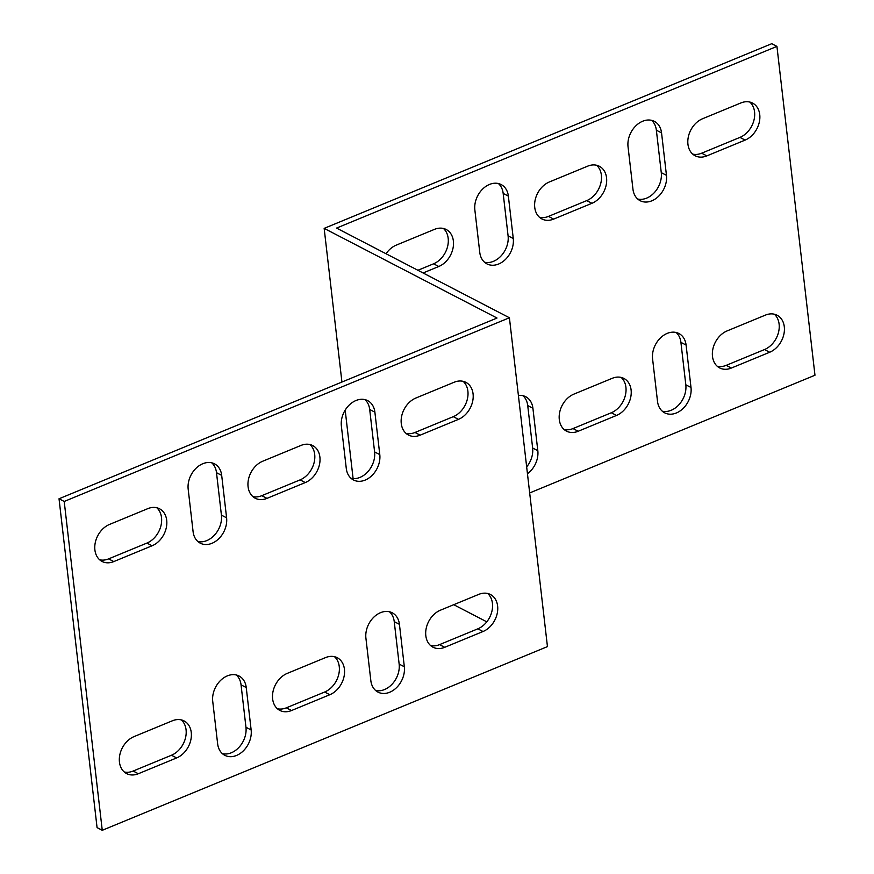 <?xml version="1.0" encoding="UTF-8"?>
<svg xmlns="http://www.w3.org/2000/svg" width="874" height="874" viewBox="0 0 874 874"><rect width="100%" height="100%" fill="white"/><g stroke="black" fill="none" stroke-linecap="round" stroke-linejoin="round"><path stroke-width="1.31" d="M389.476 611.778A20.779 15.677 -62.6 0 1 394.24 621.643L399.145 664.076A20.779 15.677 -62.6 0 1 392.502 683.741A20.779 15.677 -62.6 0 1 375.591 690.449M197.852 541.498A20.779 15.677 117.4 0 0 214.775 534.79A20.779 15.677 117.4 0 0 221.417 515.125L216.501 472.692A20.779 15.677 117.4 0 0 211.737 462.827M351.042 478.297A20.779 15.677 117.4 0 0 367.954 471.589A20.779 15.677 117.4 0 0 374.596 451.913L369.691 409.48A20.779 15.677 117.4 0 0 364.928 399.615M181.3 719.903A20.779 15.677 -62.6 0 1 185.288 738.694A20.779 15.677 -62.6 0 1 171.457 755.245L133.154 771.043A20.779 15.677 -62.6 0 1 124.206 771.95M309.942 444.538A20.779 15.677 -62.6 0 1 313.919 463.329A20.779 15.677 -62.6 0 1 300.099 479.881L261.796 495.678A20.779 15.677 -62.6 0 1 252.848 496.585M334.491 656.691A20.779 15.677 -62.6 0 1 338.467 675.493A20.779 15.677 -62.6 0 1 324.636 692.033L286.344 707.831A20.779 15.677 -62.6 0 1 277.397 708.738M463.122 381.326A20.779 15.677 -62.6 0 1 467.109 400.128A20.779 15.677 -62.6 0 1 453.278 416.669L414.986 432.477A20.779 15.677 -62.6 0 1 406.028 433.373M487.67 593.49A20.779 15.677 -62.6 0 1 491.658 612.281A20.779 15.677 -62.6 0 1 477.827 628.832L439.535 644.63A20.779 15.677 -62.6 0 1 430.576 645.536M156.752 507.739A20.779 15.677 -62.6 0 1 160.74 526.53A20.779 15.677 -62.6 0 1 146.908 543.082L108.616 558.879A20.779 15.677 -62.6 0 1 99.658 559.786M496.956 318.07L59.028 498.77L97.069 827.612L102.258 830.3L547.452 646.607L509.411 317.765L64.206 501.458L102.258 830.3M236.286 674.979A20.779 15.677 -62.6 0 1 241.049 684.845L245.965 727.277A20.779 15.677 -62.6 0 1 239.323 746.953A20.779 15.677 -62.6 0 1 222.4 753.661M365.911 638.151L370.827 680.584A20.779 15.677 117.4 0 0 378.016 692.121A20.779 15.677 117.4 0 0 396.381 687.794A20.779 15.677 117.4 0 0 404.334 666.764L399.429 624.331A20.779 15.677 117.4 0 0 392.24 612.794A20.779 15.677 117.4 0 0 373.864 617.12A20.779 15.677 117.4 0 0 365.911 638.151M226.595 517.812A20.779 15.677 -62.6 0 1 218.653 538.843A20.779 15.677 -62.6 0 1 200.277 543.169A20.779 15.677 -62.6 0 1 193.088 531.632L188.183 489.2A20.779 15.677 -62.6 0 1 196.137 468.169A20.779 15.677 -62.6 0 1 214.501 463.843A20.779 15.677 -62.6 0 1 221.69 475.38L226.595 517.812L221.417 515.125M379.786 454.6A20.779 15.677 -62.6 0 1 371.832 475.642A20.779 15.677 -62.6 0 1 353.467 479.968A20.779 15.677 -62.6 0 1 346.279 468.431L341.363 425.999A20.779 15.677 -62.6 0 1 349.316 404.957A20.779 15.677 -62.6 0 1 367.692 400.642A20.779 15.677 -62.6 0 1 374.88 412.167L379.786 454.6L374.596 451.913M172.342 720.799A20.779 15.677 -62.6 0 1 184.064 720.919A20.779 15.677 -62.6 0 1 190.914 739.535A20.779 15.677 -62.6 0 1 176.646 757.933L138.343 773.73A20.779 15.677 -62.6 0 1 126.632 773.61A20.779 15.677 -62.6 0 1 119.782 755.005A20.779 15.677 -62.6 0 1 134.05 736.607L172.342 720.799M266.985 498.366A20.779 15.677 -62.6 0 1 255.274 498.246A20.779 15.677 -62.6 0 1 248.413 479.64A20.779 15.677 -62.6 0 1 262.692 461.243L300.984 445.434A20.779 15.677 -62.6 0 1 312.695 445.554A20.779 15.677 -62.6 0 1 319.556 464.17A20.779 15.677 -62.6 0 1 305.277 482.568L266.985 498.366L261.796 495.678M325.532 657.598A20.779 15.677 -62.6 0 1 337.244 657.718A20.779 15.677 -62.6 0 1 344.094 676.323A20.779 15.677 -62.6 0 1 329.826 694.721L291.534 710.529A20.779 15.677 -62.6 0 1 279.822 710.409A20.779 15.677 -62.6 0 1 272.961 691.793A20.779 15.677 -62.6 0 1 287.24 673.395L325.532 657.598M420.165 435.165A20.779 15.677 -62.6 0 1 408.453 435.044A20.779 15.677 -62.6 0 1 401.603 416.439A20.779 15.677 -62.6 0 1 415.871 398.031L454.174 382.233A20.779 15.677 -62.6 0 1 465.886 382.353A20.779 15.677 -62.6 0 1 472.736 400.958A20.779 15.677 -62.6 0 1 458.468 419.356L420.165 435.165L414.986 432.477M478.723 594.396A20.779 15.677 -62.6 0 1 490.434 594.506A20.779 15.677 -62.6 0 1 497.284 613.122A20.779 15.677 -62.6 0 1 483.016 631.52L444.713 647.317A20.779 15.677 -62.6 0 1 433.001 647.208A20.779 15.677 -62.6 0 1 426.151 628.592A20.779 15.677 -62.6 0 1 440.42 610.194L478.723 594.396M113.795 561.578A20.779 15.677 -62.6 0 1 102.083 561.458A20.779 15.677 -62.6 0 1 95.233 542.841A20.779 15.677 -62.6 0 1 109.501 524.444L147.793 508.646A20.779 15.677 -62.6 0 1 159.516 508.766A20.779 15.677 -62.6 0 1 166.366 527.372A20.779 15.677 -62.6 0 1 152.098 545.769L113.795 561.578L108.616 558.879M212.732 701.363L217.637 743.796A20.779 15.677 117.4 0 0 224.826 755.322A20.779 15.677 117.4 0 0 243.19 751.006A20.779 15.677 117.4 0 0 251.144 729.965L246.239 687.532A20.779 15.677 117.4 0 0 239.05 676.006A20.779 15.677 117.4 0 0 220.685 680.322A20.779 15.677 117.4 0 0 212.732 701.363M662.263 411.173A20.779 15.677 117.4 0 0 679.174 404.465A20.779 15.677 117.4 0 0 685.817 384.8L680.912 342.368A20.779 15.677 117.4 0 0 676.148 332.502M498.409 183.551A20.779 15.677 -62.6 0 1 503.173 193.416L508.089 235.849A20.779 15.677 -62.6 0 1 501.447 255.514A20.779 15.677 -62.6 0 1 484.524 262.222M651.6 120.339A20.779 15.677 -62.6 0 1 656.363 130.204L661.268 172.637A20.779 15.677 -62.6 0 1 654.626 192.313A20.779 15.677 -62.6 0 1 637.714 199.021M749.794 102.05A20.779 15.677 -62.6 0 1 753.781 120.852A20.779 15.677 -62.6 0 1 739.95 137.393L701.658 153.201A20.779 15.677 -62.6 0 1 692.7 154.097M443.424 228.464A20.779 15.677 -62.6 0 1 447.401 247.255A20.779 15.677 -62.6 0 1 433.58 263.806L417.859 270.295M596.603 165.262A20.779 15.677 -62.6 0 1 600.591 184.053A20.779 15.677 -62.6 0 1 586.76 200.605L548.468 216.402A20.779 15.677 -62.6 0 1 539.509 217.309M621.152 377.415A20.779 15.677 -62.6 0 1 625.139 396.217A20.779 15.677 -62.6 0 1 611.308 412.757L573.016 428.566A20.779 15.677 -62.6 0 1 564.058 429.462M774.342 314.214A20.779 15.677 -62.6 0 1 778.33 333.005A20.779 15.677 -62.6 0 1 764.499 349.556L726.207 365.354A20.779 15.677 -62.6 0 1 717.248 366.261M353.107 478.602L345.186 410.135M341.931 382.036L324.156 228.376L771.742 43.7L776.931 46.388L814.972 375.23L529.677 492.947M526.661 466.891A20.779 15.677 117.4 0 0 532.637 448.001L527.721 405.569A20.779 15.677 117.4 0 0 522.958 395.704M686.09 345.055L691.006 387.488A20.779 15.677 -62.6 0 1 683.053 408.519A20.779 15.677 -62.6 0 1 664.688 412.845A20.779 15.677 -62.6 0 1 657.499 401.308L652.583 358.875A20.779 15.677 -62.6 0 1 660.536 337.845A20.779 15.677 -62.6 0 1 678.912 333.518A20.779 15.677 -62.6 0 1 686.09 345.055L680.912 342.368M508.362 196.104A20.779 15.677 117.4 0 0 501.173 184.567A20.779 15.677 117.4 0 0 482.809 188.893A20.779 15.677 117.4 0 0 474.855 209.924L479.76 252.357A20.779 15.677 117.4 0 0 486.949 263.893A20.779 15.677 117.4 0 0 505.314 259.567A20.779 15.677 117.4 0 0 513.267 238.536L508.362 196.104L503.173 193.416M661.552 132.892A20.779 15.677 117.4 0 0 654.364 121.366A20.779 15.677 117.4 0 0 635.988 125.692A20.779 15.677 117.4 0 0 628.035 146.723L632.951 189.155A20.779 15.677 117.4 0 0 640.139 200.692A20.779 15.677 117.4 0 0 658.504 196.366A20.779 15.677 117.4 0 0 666.458 175.324L661.552 132.892L656.363 130.204M706.837 155.889A20.779 15.677 -62.6 0 1 695.125 155.769A20.779 15.677 -62.6 0 1 688.275 137.163A20.779 15.677 -62.6 0 1 702.543 118.755L740.846 102.957A20.779 15.677 -62.6 0 1 752.558 103.077A20.779 15.677 -62.6 0 1 759.408 121.683A20.779 15.677 -62.6 0 1 745.14 140.091L706.837 155.889L701.658 153.201M386.024 253.777A20.779 15.677 -62.6 0 1 396.173 245.168L434.465 229.37A20.779 15.677 -62.6 0 1 446.188 229.491A20.779 15.677 -62.6 0 1 453.038 248.096A20.779 15.677 -62.6 0 1 438.77 266.494L423.049 272.983M553.657 219.09A20.779 15.677 -62.6 0 1 541.946 218.981A20.779 15.677 -62.6 0 1 535.085 200.365A20.779 15.677 -62.6 0 1 549.364 181.967L587.656 166.169A20.779 15.677 -62.6 0 1 599.367 166.278A20.779 15.677 -62.6 0 1 606.217 184.895A20.779 15.677 -62.6 0 1 591.949 203.292L553.657 219.09L548.468 216.402M612.204 378.322A20.779 15.677 -62.6 0 1 623.916 378.442A20.779 15.677 -62.6 0 1 630.766 397.047A20.779 15.677 -62.6 0 1 616.498 415.445L578.206 431.253A20.779 15.677 -62.6 0 1 566.483 431.133A20.779 15.677 -62.6 0 1 559.633 412.528A20.779 15.677 -62.6 0 1 573.901 394.119L612.204 378.322M765.384 315.121A20.779 15.677 -62.6 0 1 777.106 315.23A20.779 15.677 -62.6 0 1 783.956 333.846A20.779 15.677 -62.6 0 1 769.688 352.244L731.385 368.041A20.779 15.677 -62.6 0 1 719.673 367.932A20.779 15.677 -62.6 0 1 712.823 349.316A20.779 15.677 -62.6 0 1 727.092 330.918L765.384 315.121M509.411 317.765L336.566 228.081L776.931 46.388M518.391 395.452A20.779 15.677 -62.6 0 1 525.722 396.73A20.779 15.677 -62.6 0 1 532.911 408.256L537.816 450.689A20.779 15.677 -62.6 0 1 527.459 473.763M453.737 604.699L486.796 621.84M497 318.016L324.156 228.376M64.206 501.458L59.028 498.77M769.688 352.244L764.499 349.556M731.385 368.041L726.207 365.354M616.498 415.445L611.308 412.757M578.206 431.253L573.016 428.566M591.949 203.292L586.76 200.605M438.77 266.494L433.58 263.806M152.098 545.769L146.908 543.082M483.016 631.52L477.827 628.832M444.713 647.317L439.535 644.63M458.468 419.356L453.278 416.669M745.14 140.091L739.95 137.393M329.826 694.721L324.636 692.033M291.534 710.529L286.344 707.831M305.277 482.568L300.099 479.881M176.646 757.933L171.457 755.245M138.343 773.73L133.154 771.043M666.458 175.324L661.268 172.637M374.88 412.167L369.691 409.48M513.267 238.536L508.089 235.849M221.69 475.38L216.501 472.692M691.006 387.488L685.817 384.8M399.429 624.331L394.24 621.643M404.334 666.764L399.145 664.076M537.816 450.689L532.637 448.001M532.911 408.256L527.721 405.569M246.239 687.532L241.049 684.845M251.144 729.965L245.965 727.277"/></g></svg>
